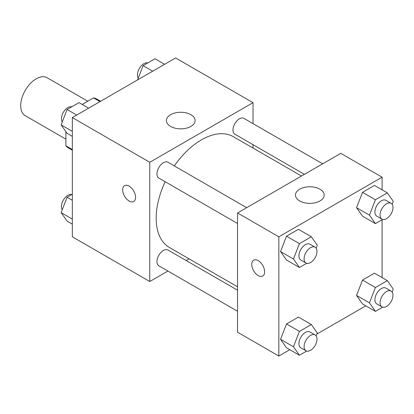 <?xml version="1.0" encoding="UTF-8"?>
<svg xmlns="http://www.w3.org/2000/svg" width="414" height="414" viewBox="0 0 414 414"><rect width="100%" height="100%" fill="white"/><g stroke="black" fill="none" stroke-linecap="round" stroke-linejoin="round"><path stroke-width="0.62" d="M87.778 101.207L47.139 77.744A21.906 12.648 120 0 0 30.263 83.612A21.906 12.648 120 0 0 20.7 105.653A21.906 12.648 120 0 0 25.238 115.682L65.873 139.145M82.163 104.447L93.523 97.89A28.271 16.322 120 0 1 96.788 99.055L100.597 101.254M72.331 149.501L65.873 145.775A28.271 16.322 120 0 0 68.517 148.021L72.331 150.22M65.873 145.775L65.873 131.631M99.976 101.616L93.523 97.89M167.903 271.051L149.77 281.52L72.331 236.808L72.331 117.576L175.588 57.96L253.026 102.672L253.026 123.61M253.026 144.688L253.026 148.052M170.594 114.699A14.355 8.29 180 0 1 186.243 112.898A14.355 8.29 180 0 1 195.108 120.557A14.355 8.29 180 0 1 180.747 128.847A14.355 8.29 180 0 1 166.392 120.557A14.355 8.29 180 0 1 170.594 114.699M149.77 281.52L149.77 162.288L72.331 117.576M149.77 162.288L253.026 102.672M129.121 201.038A9.129 5.268 60 0 1 123.16 192.991A9.129 5.268 60 0 1 124.557 185.679A9.129 5.268 60 0 1 133.686 190.947A9.129 5.268 60 0 1 133.686 201.489A9.129 5.268 60 0 1 129.121 201.038M124.557 185.679A9.129 5.268 -120 0 0 123.16 192.991A9.129 5.268 -120 0 0 129.127 201.033A9.129 5.268 -120 0 0 133.686 201.489M189.069 258.833L186.16 260.509M246.666 207.693L167.965 162.252A9.129 5.268 120 0 0 158.836 167.525A9.129 5.268 120 0 0 158.836 178.061L237.538 223.498M237.538 290.178L167.965 250.009A9.129 5.268 120 0 0 160.932 252.452A9.129 5.268 120 0 0 156.947 261.638A9.129 5.268 120 0 0 158.836 265.814L237.538 311.256M322.661 163.815L243.96 118.378A9.129 5.268 120 0 0 236.927 120.821A9.129 5.268 120 0 0 232.947 130.006A9.129 5.268 120 0 0 234.836 134.183L304.409 174.351M165.186 181.725A63.958 36.929 120 0 0 156.171 218.209A63.958 36.929 120 0 0 169.419 247.489L237.538 286.814M301.501 176.033L233.382 136.703A63.958 36.929 120 0 0 174.31 165.916M289.816 349.701L278.845 356.04L237.538 332.194L237.538 212.962L340.794 153.346L382.101 177.192L382.101 189.86M316.886 334.072L365.81 305.827M280.547 251.562L286.509 260.039L280.547 251.562L286.509 236.192L280.547 251.562L293.459 259.014L299.42 243.644L311.344 236.761L317.305 245.243L316.156 248.193M298.432 229.309L286.509 236.192L298.432 229.309L311.344 236.761M356.547 207.683L362.509 216.165L356.547 207.683L362.509 192.319L356.547 207.683L369.454 215.135L375.415 199.771L387.338 192.888L393.3 201.37L392.156 204.319M374.432 185.436L362.509 192.319L374.432 185.436L387.338 192.888M356.547 295.436L362.509 303.917L356.547 295.436L362.509 280.071L356.547 295.436L369.454 302.888L375.415 287.523L387.338 280.64L393.3 289.122L392.156 292.072M374.432 273.188L362.509 280.071L374.432 273.188L387.338 280.64M278.845 356.04L278.845 236.808L382.101 177.192M382.101 219.756L382.101 277.618M280.547 339.314L286.509 347.796L280.547 339.314L286.509 323.95L280.547 339.314L293.459 346.766L299.42 331.402L311.344 324.519L317.305 333.001L316.156 335.951M298.432 317.067L286.509 323.95L298.432 317.067L311.344 324.519M299.669 200.94A14.355 8.29 180 0 1 295.461 195.077A14.355 8.29 180 0 1 309.822 186.786A14.355 8.29 180 0 1 324.178 195.077A14.355 8.29 180 0 1 315.313 202.736A14.355 8.29 180 0 1 299.669 200.94M278.845 236.808L237.538 212.962M264.644 271.827A9.129 5.268 60 0 1 262.755 276.009A9.129 5.268 60 0 1 253.627 270.735A9.129 5.268 60 0 1 253.627 260.199A9.129 5.268 60 0 1 260.66 262.642A9.129 5.268 60 0 1 264.644 271.827M253.632 260.199A9.129 5.268 -120 0 0 253.632 270.735A9.129 5.268 -120 0 0 262.755 276.003M306.671 263.304L299.42 267.491L293.459 259.014M315.106 247.205L309.941 244.224A9.129 5.268 120 0 0 302.908 246.672A9.129 5.268 120 0 0 298.929 255.852A9.129 5.268 120 0 0 300.818 260.033L305.977 263.014A9.129 5.268 120 0 0 315.106 257.741A9.129 5.268 120 0 0 315.106 247.205A9.129 5.268 120 0 0 308.073 249.647A9.129 5.268 120 0 0 304.088 258.833A9.129 5.268 120 0 0 305.977 263.014M299.42 267.491L286.509 260.039M299.42 243.644L286.509 236.192M382.665 219.43L375.415 223.617L369.454 215.135M391.101 203.326L385.941 200.345A9.129 5.268 120 0 0 378.908 202.793A9.129 5.268 120 0 0 374.924 211.978A9.129 5.268 120 0 0 376.812 216.155L381.977 219.135A9.129 5.268 120 0 0 391.101 213.867A9.129 5.268 120 0 0 391.101 203.326A9.129 5.268 120 0 0 384.068 205.774A9.129 5.268 120 0 0 380.088 214.959A9.129 5.268 120 0 0 381.977 219.135M375.415 223.617L362.509 216.165M375.415 199.771L362.509 192.319M306.671 351.062L299.42 355.248L293.459 346.766M315.106 334.957L309.941 331.976A9.129 5.268 120 0 0 302.908 334.424A9.129 5.268 120 0 0 298.929 343.61A9.129 5.268 120 0 0 300.818 347.786L305.977 350.767A9.129 5.268 120 0 0 315.106 345.499A9.129 5.268 120 0 0 315.106 334.957A9.129 5.268 120 0 0 308.073 337.405A9.129 5.268 120 0 0 304.088 346.59A9.129 5.268 120 0 0 305.977 350.767M299.42 355.248L286.509 347.796M299.42 331.402L286.509 323.95M382.665 307.183L375.415 311.369L369.454 302.888M391.101 291.083L385.941 288.103A9.129 5.268 120 0 0 378.908 290.545A9.129 5.268 120 0 0 374.924 299.731A9.129 5.268 120 0 0 376.812 303.912L381.977 306.893A9.129 5.268 120 0 0 391.101 301.62A9.129 5.268 120 0 0 391.101 291.083A9.129 5.268 120 0 0 384.068 293.526A9.129 5.268 120 0 0 380.088 302.712A9.129 5.268 120 0 0 381.977 306.893M375.415 311.369L362.509 303.917M375.415 287.523L362.509 280.071M72.331 136.382L67.089 133.36L61.127 124.878L67.089 109.513L79.012 102.631L88.617 108.173M72.331 131.347L61.127 124.878M76.693 115.056L67.089 109.513M71.762 106.817A9.129 5.268 120 0 0 65.003 110.015A9.129 5.268 120 0 0 61.432 118.74A9.129 5.268 120 0 0 62.271 121.928M137.541 79.928L143.089 65.635L155.012 58.752L164.612 64.299M152.688 71.182L143.089 65.635M147.757 62.938A9.129 5.268 120 0 0 140.998 66.136A9.129 5.268 120 0 0 137.432 74.862A9.129 5.268 120 0 0 138.271 78.049M72.331 224.14L67.089 221.112L61.127 212.63L67.089 197.266L72.331 194.244M72.331 219.099L61.127 212.63M72.331 200.293L67.089 197.266M71.762 194.57A9.129 5.268 120 0 0 65.003 197.768A9.129 5.268 120 0 0 61.432 206.493A9.129 5.268 120 0 0 62.271 209.681"/></g></svg>
